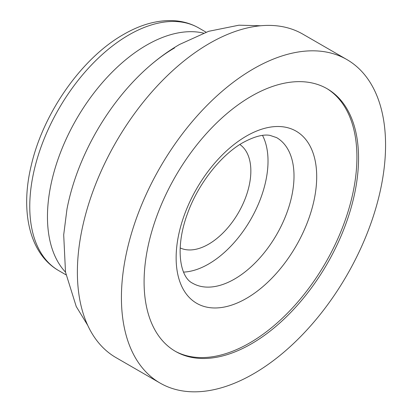 <?xml version="1.0" encoding="UTF-8"?>
<svg xmlns="http://www.w3.org/2000/svg" width="412" height="412" viewBox="0 0 412 412"><rect width="100%" height="100%" fill="white"/><g stroke="black" fill="none" stroke-linecap="round" stroke-linejoin="round"><path stroke-width="0.62" d="M160.103 383.078L116.071 357.657A186.78 107.836 -60 0 1 87.437 207.988A186.78 107.836 -60 0 1 209.461 43.394A186.78 107.836 -60 0 1 302.846 34.145L346.883 59.565A186.78 107.836 -60 0 1 375.512 209.234A186.78 107.836 -60 0 1 253.493 373.828A186.78 107.836 -60 0 1 160.103 383.078A186.78 107.836 -60 0 1 131.474 233.408A186.78 107.836 -60 0 1 253.493 68.819A186.78 107.836 -60 0 1 346.883 59.565M251.32 96.254A151.642 87.55 -60 0 1 328.261 89.409A151.642 87.55 -60 0 1 350.076 211.284A151.642 87.55 -60 0 1 251.32 343.886A151.642 87.55 -60 0 1 176.635 352.033A151.642 87.55 -60 0 1 151.951 230.911A151.642 87.55 -60 0 1 251.32 96.254M327.437 88.915A151.693 87.581 -60 0 1 348.212 211.078A151.693 87.581 -60 0 1 249.651 342.964A151.693 87.581 -60 0 1 175.795 351.565M262.511 135.404A84.053 48.528 -60 0 1 208.59 264.025A84.053 48.528 -60 0 1 183.592 272.09M239.851 144.509A59.771 34.51 -60 0 1 247.241 192.816A59.771 34.51 -60 0 1 208.59 244.198A59.771 34.51 -60 0 1 180.152 247.916M246.417 136.078A99.395 57.386 -60 0 1 316.699 176.66A99.395 57.386 -60 0 1 246.417 298.396A99.395 57.386 -60 0 1 176.135 257.814A99.395 57.386 -60 0 1 246.417 136.078M234.577 279.027A84.053 48.528 -60 0 1 192.553 283.193C179.859 277.188 174.698 247.586 187.723 212.968C198.357 183.428 221.419 154.649 242.982 142.609C254.225 136.537 263.211 134.127 269.953 135.378L276.601 137.613A84.053 48.528 -60 0 1 289.487 204.96A84.053 48.528 -60 0 1 234.577 279.027M65.982 274.819L58.777 270.658A140.085 80.876 -60 0 1 37.301 158.409A140.085 80.876 -60 0 1 128.817 34.963A140.085 80.876 -60 0 1 198.857 28.026L206.062 32.182M65.503 272.152A140.085 80.876 -60 0 1 58.602 157.616A140.085 80.876 -60 0 1 146.518 45.181A140.085 80.876 -60 0 1 203.513 33.104M87.735 325.351L76.241 306.523L65.498 272.1L63.7 234.814L66.965 209.172A160.453 92.638 -60 0 1 149.705 65.863L149.705 65.863C158.249 58.519 166.525 52.551 174.534 47.957M58.777 270.658C29.221 253.751 20.064 210.923 31.358 165.016C43.409 112.764 81.895 57.943 123.59 34.443C140.245 24.792 156.498 20.178 172.35 20.6C182.001 20.966 190.833 23.438 198.857 28.026M260.703 25.755L238.945 25.194L208.596 31.322L179.617 44.434C169.208 50.465 159.238 57.608 149.705 65.863"/></g></svg>
